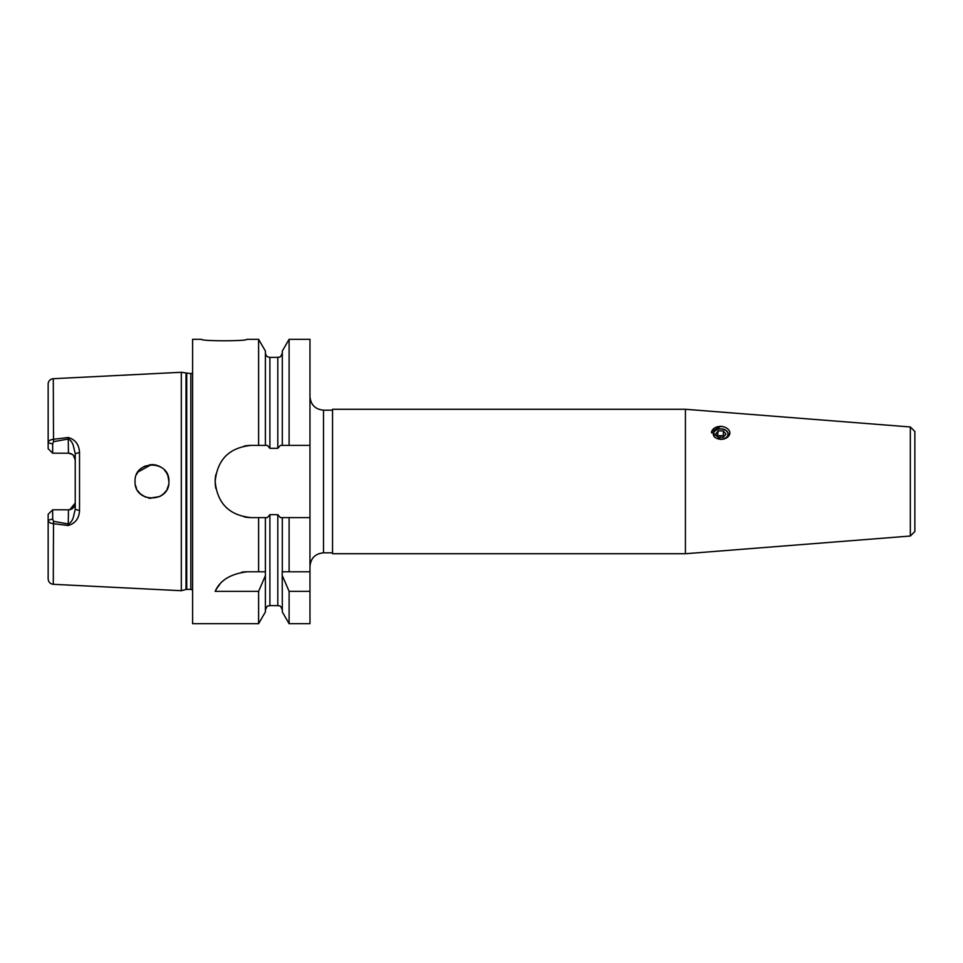 <?xml version="1.0" encoding="UTF-8"?>
<svg xmlns="http://www.w3.org/2000/svg" width="963" height="963" viewBox="0 0 963 963"><rect width="100%" height="100%" fill="white"/><g stroke="black" fill="none" stroke-linecap="round" stroke-linejoin="round"><path stroke-width="1.44" d="M215.868 474.434A36.113 36.113 0 0 0 215.17 481.5C217.277 459.568 229.314 447.53 251.283 445.388A36.113 36.113 0 0 0 244.181 446.086M201.628 339.313C200.232 341.263 248.165 341.263 246.769 339.313C248.177 341.263 200.256 341.263 201.628 339.313L192.6 339.313L192.6 623.687L258.602 623.687L258.602 591.354L265.391 575.657L265.391 517.613L267.317 517.613L269.905 514.675L277.801 514.675L280.389 517.613L289.105 517.613L289.105 571.781L282.315 571.781L282.315 517.613M167.081 489.144L168.356 485.773M168.609 478.358L168.898 481.5C169.982 503.312 134.062 503.384 135.049 481.5C134.038 459.628 169.982 459.7 168.898 481.5L167.911 475.818M140.839 494.248L143.138 495.933M149.277 498.208L159.726 496.547M160.014 496.402L163.891 493.525M168.597 484.726L167.731 487.675M166.166 490.733L164.637 492.731M150.722 498.377L148.326 498.027M145.762 497.245L140.538 493.983M139.828 493.297L137.95 490.974M136.529 488.422L135.494 485.388M164.119 493.297L165.841 491.214M167.67 487.844L168.176 486.399M69.818 509.668L75.234 503.035A6.765 6.765 0 0 1 68.457 509.8L52.664 509.8L52.664 519.009L53.519 521.32L68.457 524.004C70.696 522.813 72.321 520.586 73.344 517.312L75.234 509.307L75.234 453.693L73.344 445.688C72.321 442.402 70.696 440.175 68.457 438.996L53.519 441.68L52.664 443.991L52.664 453.2L48.15 448.686L48.15 384.105A5.417 5.417 0 0 1 53.29 378.7L181.309 372.284L181.309 590.716L53.29 584.3C50.148 583.867 48.439 582.061 48.15 578.895L48.15 514.314L52.664 509.8M52.664 443.991L48.15 442.679C48.126 441.006 49.835 439.886 53.29 439.309L68.241 437.491C75.331 439.597 79.098 444.569 79.52 452.441L79.52 510.559C79.098 518.419 75.331 523.403 68.241 525.509L53.29 523.691C49.907 523.138 48.186 522.018 48.15 520.321L52.664 519.009M251.283 445.388L258.602 445.388L258.602 339.313L246.769 339.313M722.635 426.585C726.379 427.403 728.738 429.101 729.713 431.677L729.713 434.144C728.738 436.853 726.379 438.55 722.635 439.236L720.745 439.381A7.451 5.272 0 0 1 720.697 439.369A9.136 6.464 0 0 0 720.745 439.369L711.488 431.881L720.745 426.284L722.635 426.585A9.136 6.464 0 0 0 720.745 426.44A9.136 6.464 0 0 0 711.609 432.917M722.635 439.236A9.136 6.464 0 0 1 720.745 439.369A7.451 5.272 0 0 0 728.197 434.108A7.451 5.272 0 0 0 720.745 428.836A7.451 5.272 0 0 0 713.294 434.108A7.451 5.272 0 0 0 715.076 437.527M722.358 426.465A9.257 6.548 0 0 0 720.745 426.368A9.257 6.548 0 0 0 711.525 432.399M910.336 426.97L914.85 431.484L914.85 531.516L910.336 536.03L910.336 426.97L685.427 409.275L332.536 409.275L332.536 553.725L685.427 553.725L685.427 409.275M729.713 434.144A9.136 6.464 0 0 0 729.713 431.677M241.629 572.227A36.113 36.113 0 0 1 247.274 571.781C230.735 573.767 220.033 580.292 215.17 591.354A36.113 36.113 0 0 1 219.757 584.517M215.17 591.354L258.602 591.354M247.274 571.781L265.391 571.781L258.602 571.781L258.602 517.613L265.391 517.613M282.315 575.657L289.105 591.354L309.966 591.354L309.966 623.687L289.105 623.687L282.315 611.95L282.207 571.781L309.966 571.781L309.966 517.613L289.105 517.613M258.602 445.388L267.317 445.388L269.905 448.325L277.801 448.325L280.389 445.388L282.315 445.388L282.315 351.05L289.105 339.313L289.105 445.388L282.315 445.388M289.105 623.687L289.105 591.354M258.602 623.687L265.391 611.95L265.391 575.657M244.217 516.914A36.113 36.113 0 0 0 251.283 517.613L258.602 517.613M251.283 517.613C229.35 515.506 217.313 503.468 215.17 481.5A36.113 36.113 0 0 0 215.868 488.602M151.396 464.587L137.95 472.026L136.517 474.59M265.391 445.388L265.391 351.05L258.602 339.313M309.966 591.354L309.966 571.781M309.966 517.613L309.966 339.313L289.105 339.313M309.966 445.388L289.105 445.388M72.297 454.392L68.457 453.2A6.765 6.765 0 0 1 75.234 459.965L73.308 455.234M160.809 467.067L158.365 465.827M155.549 464.96L152.491 464.575M142.091 467.753L145.088 466.032M149.614 464.744L155.573 464.96M156.536 465.201L161.038 467.199M166.43 472.701L167.682 475.18M166.238 472.388L164.408 470.016M68.241 437.491L68.457 453.2L52.664 453.2M53.519 521.32L53.29 584.3M68.457 509.8L68.241 525.509M75.234 509.307L79.52 510.559M75.234 453.693L79.52 452.441M53.519 441.68L53.29 378.7M713.475 434.108A7.271 5.14 0 0 0 720.745 439.248A7.271 5.14 0 0 0 728.016 434.108A7.271 5.14 0 0 0 720.745 428.968A7.271 5.14 0 0 0 713.475 434.108M718.133 437.298L723.357 437.298L725.958 434.108L723.357 430.918L718.133 430.918L715.533 434.108L718.133 437.298M718.133 430.918L717.483 436.504M718.133 435.697L723.357 435.697L723.357 430.918M723.357 435.697L724.007 436.504M192.6 590.03L190.818 589.368L190.818 373.632L181.309 372.284M190.818 589.368L186.726 589.368L186.726 373.632M186.726 589.368L186.028 589.452L186.028 373.548M332.536 552.822L323.508 552.822L323.508 410.178C315.286 409.371 310.772 404.857 309.966 396.636M282.315 610.145C280.173 603.982 279.138 606.497 277.801 605.631L277.801 514.675M269.905 448.325L269.905 357.369C267.16 357.092 265.656 355.588 265.391 352.855M277.801 448.325L277.801 357.369L269.905 357.369M277.801 605.631L269.905 605.631L269.905 514.675M323.508 552.822C315.286 553.629 310.772 558.143 309.966 566.364M332.536 410.178L323.508 410.178M910.336 536.03L685.427 553.725M269.905 605.631C268.569 606.497 267.533 603.982 265.391 610.145M277.801 357.369C279.138 356.503 280.173 359.018 282.315 352.855M186.028 589.452L181.309 590.716M190.818 373.632L192.6 372.97"/></g></svg>

